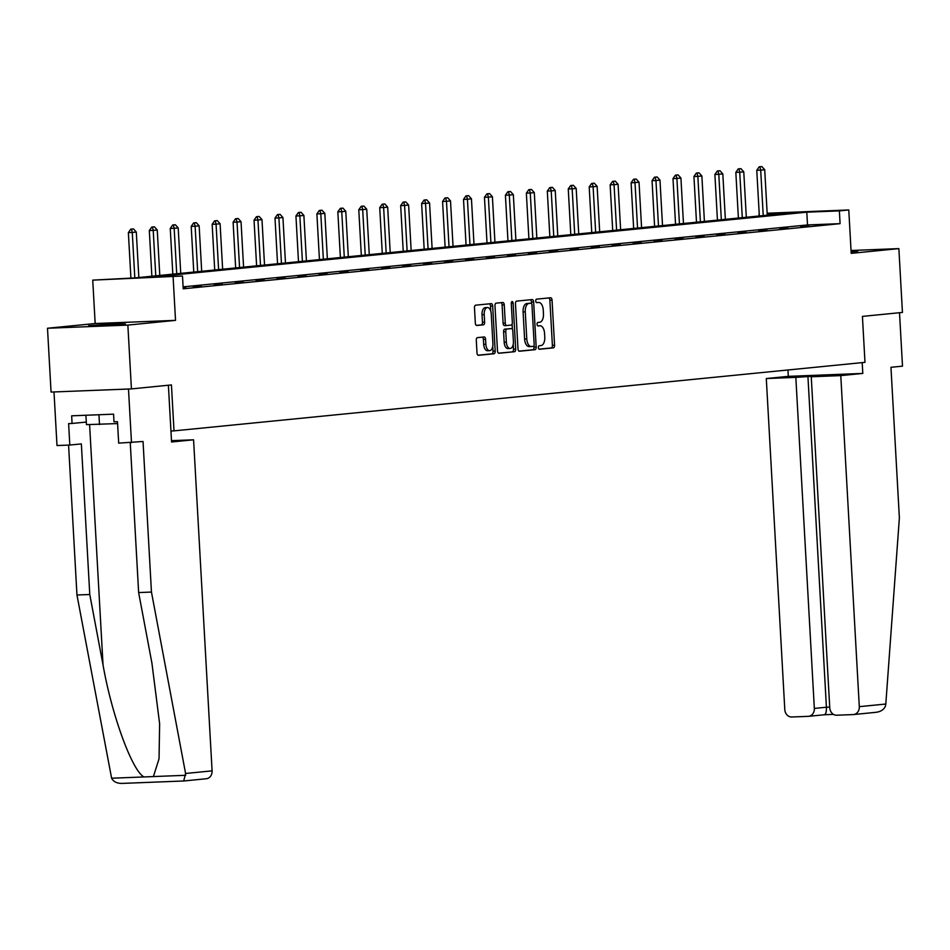 <?xml version="1.0" encoding="UTF-8"?>
<svg xmlns="http://www.w3.org/2000/svg" width="950" height="950" viewBox="0 0 950 950"><rect width="100%" height="100%" fill="white"/><g stroke="black" fill="none" stroke-linecap="round" stroke-linejoin="round"><path stroke-width="1.43" d="M538.365 347.593A1.758 0.926 87.7 0 0 539.351 349.256A1.758 0.926 87.7 0 0 539.386 349.256L553.387 347.866A2.506 1.318 87.7 0 0 554.562 345.23L552.045 300.129A2.506 1.318 87.7 0 0 550.62 297.754A2.506 1.318 87.7 0 0 550.584 297.754L536.584 299.143A1.758 0.926 87.7 0 0 535.753 300.984A1.758 0.926 87.7 0 0 536.75 302.646A1.758 0.926 87.7 0 0 536.774 302.646L538.591 302.468A8.027 4.228 87.7 0 1 538.721 302.456A8.027 4.228 87.7 0 1 543.258 310.068L543.459 313.832A8.027 4.228 87.7 0 1 539.695 322.264L537.878 322.442A1.758 0.926 87.7 0 0 537.059 324.282A1.758 0.926 87.7 0 0 538.044 325.957A1.758 0.926 87.7 0 0 538.08 325.945L539.885 325.767A8.027 4.228 87.7 0 1 540.028 325.767A8.027 4.228 87.7 0 1 544.552 333.367L544.766 337.131A8.027 4.228 87.7 0 1 541.001 345.562L539.184 345.741A1.758 0.926 87.7 0 0 538.365 347.593M125.436 323.938L113.917 323.784L88.576 325.719L125.436 323.938M851.117 251.928L857.791 251.156L851.081 251.132M477.47 337.63A2.506 1.318 87.7 0 0 476.294 340.266L476.995 352.913A2.506 1.318 87.7 0 0 478.42 355.3L494.012 353.756A2.506 1.318 87.7 0 0 495.188 351.12L492.67 306.019A2.506 1.318 87.7 0 0 491.245 303.644A2.506 1.318 87.7 0 0 491.209 303.644L475.653 305.188A2.506 1.318 87.7 0 0 474.478 307.824L475.332 323.107A2.506 1.318 87.7 0 0 476.746 325.482A2.506 1.318 87.7 0 0 476.793 325.482L483.443 324.817A2.506 1.318 87.7 0 0 484.619 322.181L484.203 314.604A6.709 3.539 87.7 0 1 487.457 307.539A6.709 3.539 87.7 0 1 491.245 313.904L492.907 343.591A6.709 3.539 87.7 0 1 489.654 350.657A6.709 3.539 87.7 0 1 485.854 344.292L485.581 339.34A2.506 1.318 87.7 0 0 484.168 336.965L477.47 337.63M131.421 388.906L51.062 392.065L47.5 328.249L127.858 325.09L131.421 388.906L171.439 384.928L174.004 430.872L864.987 362.342L862.422 316.397L902.441 312.431L898.866 248.615L851.2 253.353L848.778 209.962L839.373 210.888L840.085 223.654L183.208 288.8L182.495 276.034L92.744 280.131L134.722 277.923L791.599 212.764L767.172 213.726M127.858 325.09L175.524 320.364L173.102 276.973M517.987 348.852A2.506 1.318 87.7 0 0 519.401 351.227A2.506 1.318 87.7 0 0 519.448 351.227L535.004 349.683A2.506 1.318 87.7 0 0 536.18 347.047L533.651 301.957A2.506 1.318 87.7 0 0 532.237 299.571A2.506 1.318 87.7 0 0 532.202 299.582L516.646 301.114A2.506 1.318 87.7 0 0 515.47 303.751L517.987 348.852M514.508 351.714L498.952 353.258A2.506 1.318 87.7 0 0 498.952 353.258A2.506 1.318 87.7 0 1 497.491 350.883L494.974 305.793A2.506 1.318 87.7 0 1 496.149 303.157L502.811 302.492A2.506 1.318 87.7 0 1 502.847 302.492A2.506 1.318 87.7 0 1 504.26 304.867L505.281 323.154A2.506 1.318 87.7 0 0 506.706 325.529A2.506 1.318 87.7 0 0 506.742 325.529L511.159 325.09A2.506 1.318 87.7 0 0 512.335 322.454L511.278 303.418A1.758 0.926 87.7 0 1 512.121 301.566A1.758 0.926 87.7 0 1 513.119 303.228L515.684 349.077A2.506 1.318 87.7 0 1 514.508 351.714L498.524 353.174M898.866 248.615L851.046 250.503M170.941 431.003L174.004 430.872M840.085 223.654L807.512 224.936L183.101 286.864M808.711 225.494L800.648 226.29L808.723 225.815M787.764 227.572L779.701 228.368L787.776 227.893M766.816 229.651L758.753 230.446L766.828 229.971M745.869 231.729L737.806 232.524L745.881 232.049M724.921 233.807L716.858 234.602L724.933 234.127M703.974 235.885L695.911 236.681L703.986 236.206M683.026 237.963L674.975 238.759L683.038 238.284M662.079 240.041L654.028 240.837L662.102 240.362M641.131 242.119L633.08 242.915L641.155 242.44M620.184 244.197L612.133 244.993L620.207 244.518M599.236 246.276L591.185 247.071L599.26 246.596M578.289 248.354L570.237 249.149L578.312 248.674M557.341 250.432L549.29 251.227L557.365 250.752M536.394 252.498L528.342 253.306L536.418 252.831M515.446 254.576L507.395 255.384L515.47 254.909M494.499 256.654L486.447 257.462L494.522 256.987M473.551 258.733L465.5 259.54L473.575 259.065M452.604 260.811L444.553 261.618L452.628 261.143M431.656 262.889L423.605 263.696L431.68 263.209M410.721 264.967L402.657 265.762L410.733 265.288M389.773 267.045L381.71 267.841L389.785 267.366M368.826 269.123L360.762 269.919L368.838 269.444M347.878 271.201L339.815 271.997L347.89 271.522M326.931 273.279L318.867 274.075L326.942 273.6M305.983 275.358L297.92 276.153L305.995 275.678M285.036 277.436L276.973 278.231L285.048 277.756M264.088 279.514L256.025 280.309L264.1 279.834M243.141 281.592L235.078 282.387L243.152 281.913M222.193 283.67L214.13 284.466L222.205 283.991M201.246 285.748L193.183 286.544L201.257 286.069M183.148 287.707L185.725 287.613L183.16 287.862M175.524 320.364L95.166 323.522L47.5 328.249M95.166 323.522L92.744 280.131M759.121 215.982L759.014 214.047M767.149 213.239L848.778 209.962M839.373 210.888L806.799 212.171L149.922 277.317L182.495 276.034M807.512 224.936L806.799 212.171M537.985 325.85A8.027 4.228 87.7 0 0 537.854 325.85A8.027 4.228 87.7 0 0 537.724 325.85L539.885 325.767M536.679 302.539A8.027 4.228 87.7 0 0 536.548 302.551A8.027 4.228 87.7 0 0 536.418 302.551L538.591 302.468M539.03 349.161L551.214 347.949A2.506 1.318 87.7 0 0 552.389 345.313L549.872 300.212A2.506 1.318 87.7 0 0 548.839 297.932M531.572 303.596L531.477 302.041A2.506 1.318 87.7 0 0 530.456 299.749M519.021 351.144L532.831 349.766A2.506 1.318 87.7 0 0 534.007 347.13L533.936 345.836M533.354 346.322A1.758 0.926 87.7 0 0 534.173 344.482L531.964 304.891A1.758 0.926 87.7 0 0 530.967 303.228A1.758 0.926 87.7 0 0 530.943 303.228L529.031 303.418A8.027 4.228 87.7 0 0 525.267 311.849L526.775 338.912A8.027 4.228 87.7 0 0 531.311 346.524A8.027 4.228 87.7 0 0 531.442 346.512L533.354 346.322M528.829 303.311A1.758 0.926 87.7 0 0 528.806 303.311A1.758 0.926 87.7 0 0 528.77 303.311L530.943 303.228M531.181 346.524L529.269 346.596A8.027 4.228 87.7 0 1 529.138 346.608A8.027 4.228 87.7 0 1 524.602 338.996L523.094 311.944A8.027 4.228 87.7 0 1 526.858 303.501L530.967 303.228M506.659 325.529L504.569 325.613A2.506 1.318 87.7 0 1 504.533 325.624A2.506 1.318 87.7 0 1 503.12 323.238L502.087 304.95A2.506 1.318 87.7 0 0 501.054 302.67M512.109 324.128L512.406 329.377M513.237 344.256L513.511 349.173L515.684 349.077M506.35 342.131A6.709 3.539 87.7 0 0 510.138 348.496A6.709 3.539 87.7 0 0 513.404 341.43L512.81 330.98A2.506 1.318 87.7 0 0 511.397 328.593A2.506 1.318 87.7 0 0 511.361 328.605L506.944 329.044A2.506 1.318 87.7 0 0 505.768 331.681L506.35 342.131L504.177 342.226A6.709 3.539 87.7 0 0 507.965 348.579L510.138 348.496M509.271 328.688A2.506 1.318 87.7 0 0 509.224 328.688A2.506 1.318 87.7 0 0 509.188 328.688L511.361 328.605M504.177 342.226L503.595 331.764A2.506 1.318 87.7 0 1 504.771 329.128L511.397 328.593M512.335 351.809A2.506 1.318 87.7 0 0 513.511 349.173M489.654 350.657L487.481 350.74A6.709 3.539 87.7 0 1 483.692 344.375L483.407 339.435A2.506 1.318 87.7 0 0 482.374 337.143M487.457 307.539L485.284 307.634A6.709 3.539 87.7 0 0 482.03 314.688L484.203 314.604M476.366 325.387L481.27 324.9A2.506 1.318 87.7 0 0 482.446 322.264L482.03 314.688M490.77 311.149L490.497 306.102A2.506 1.318 87.7 0 0 489.464 303.81M478.028 355.205L491.839 353.839A2.506 1.318 87.7 0 0 493.014 351.203L492.741 346.418M767.256 215.187L764.714 169.741L760.689 170.133L763.23 215.579M759.881 166.784L761.888 166.583L759.228 166.808L759.881 166.784L760.689 170.133L756.77 170.287L759.335 215.971M764.714 169.741L761.888 166.583M759.228 166.808L756.77 170.287M85.916 415.245L86.45 424.65L117.586 423.569M98.954 414.734L99.501 424.567M885.804 704.033L885.471 705.898C884.082 709.614 880.781 711.776 875.568 712.357L853.539 714.554A7.671 6.519 -95.7 0 0 859.299 706.658L885.804 704.033L899.377 517.893L890.957 367.294L902.5 366.154L899.508 312.716M787.954 369.989L788.31 376.354L766.294 378.539L784.795 709.591A7.671 6.519 -95.7 0 0 791.742 716.989L808.248 716.347A7.671 6.519 -95.7 0 0 808.581 716.324A7.671 6.519 -95.7 0 0 814.34 708.427L826.417 707.227C826.524 711.835 825.835 714.341 824.363 714.744L808.581 716.324M766.294 378.539L795.827 377.376L814.34 708.427M795.827 377.376L823.329 375.571L811.252 376.77L829.754 707.821A7.671 6.519 -95.7 0 0 836.701 715.219L853.207 714.578A7.671 6.519 -95.7 0 0 853.539 714.554M811.252 376.77L840.786 375.606L859.299 706.658M788.31 376.354L862.802 373.421L840.786 375.606M862.196 362.627L862.802 373.421M807.916 376.176L826.417 707.227L829.718 707.097M183.718 780.983L185.583 773.478L151.454 592.064L143.034 441.477L118.679 443.128L117.479 421.681L114 421.824L113.573 414.164L71.654 415.815L72.081 423.463L68.614 423.605L69.813 445.039L81.356 443.899L89.775 594.498L76.962 594.997L111.613 778.216C113.418 781.731 116.933 783.465 122.182 783.406L183.766 780.983L206.328 778.739A7.671 6.519 84.3 0 1 205.996 778.762M89.775 594.498L103.039 664.976C111.779 715.065 132.133 770.771 143.949 776.946L153.401 776.566L159.042 758.765L159.624 723.769L151.905 663.053L138.641 592.574L130.257 442.664M69.813 445.039L57 445.55L53.996 391.946L128.488 389.013L131.492 442.617M76.962 594.997L68.578 445.087M168.388 385.237L171.558 441.988L193.574 439.803L212.088 770.854A7.671 6.519 84.3 0 1 206.328 778.739M193.574 439.803L171.487 440.669M151.454 592.064L138.641 592.574M72.081 423.463L86.296 422.061M746.308 217.253L743.767 171.819L739.741 172.211L742.283 217.657M738.934 168.862L740.941 168.661L738.281 168.886L738.934 168.862L739.741 172.211L735.834 172.366L738.387 218.049M743.767 171.819L740.941 168.661M738.281 168.886L735.834 172.366M725.361 219.331L722.819 173.898L718.794 174.289L721.335 219.735M717.986 170.941L719.993 170.739L717.333 170.964L717.986 170.941L718.794 174.289L714.887 174.444L717.44 220.127M722.819 173.898L719.993 170.739M717.333 170.964L714.887 174.444M704.413 221.409L701.872 175.976L697.846 176.368L700.387 221.813M697.039 173.019L699.046 172.817L696.386 173.042L697.039 173.019L697.846 176.368L693.939 176.522L696.492 222.205M701.872 175.976L699.046 172.817M696.386 173.042L693.939 176.522M683.466 223.487L680.924 178.054L676.899 178.446L679.44 223.891M676.091 175.097L678.098 174.895L675.438 175.121L676.091 175.097L676.899 178.446L672.992 178.6L675.545 224.283M680.924 178.054L678.098 174.895M675.438 175.121L672.992 178.6M662.518 225.566L659.977 180.12L655.951 180.524L658.492 225.969M655.144 177.175L657.163 176.973L654.491 177.199L655.144 177.175L655.951 180.524L652.044 180.678L654.597 226.349M659.977 180.12L657.163 176.973M654.491 177.199L652.044 180.678M641.571 227.644L639.029 182.198L635.004 182.602L637.545 228.047M634.196 179.253L636.215 179.051L633.543 179.277L634.196 179.253L635.004 182.602L631.097 182.756L633.65 228.428M639.029 182.198L636.215 179.051M633.543 179.277L631.097 182.756M620.623 229.722L618.082 184.276L614.056 184.68L616.597 230.126M613.249 181.331L615.268 181.129L612.596 181.355L613.249 181.331L614.056 184.68L610.149 184.834L612.703 230.506M618.082 184.276L615.268 181.129M612.596 181.355L610.149 184.834M599.676 231.8L597.134 186.354L593.109 186.758L595.65 232.204M592.301 183.409L594.32 183.208L591.648 183.433L592.301 183.409L593.109 186.758L589.202 186.912L591.755 232.584M597.134 186.354L594.32 183.208M591.648 183.433L589.202 186.912M578.728 233.878L576.187 188.433L572.161 188.836L574.702 234.282M571.354 185.476L573.372 185.286L570.701 185.511L571.354 185.476L572.161 188.836L568.254 188.991L570.808 234.662M576.187 188.433L573.372 185.286M570.701 185.511L568.254 188.991M557.781 235.956L555.239 190.511L551.214 190.914L553.755 236.36M550.406 187.554L552.425 187.364L549.753 187.589L550.406 187.554L551.214 190.914L547.307 191.069L549.86 236.74M555.239 190.511L552.425 187.364M549.753 187.589L547.307 191.069M536.833 238.034L534.292 192.589L530.266 192.993L532.808 238.438M529.459 189.632L531.477 189.442L528.806 189.667L529.459 189.632L530.266 192.993L526.359 193.147L528.913 238.818M534.292 192.589L531.477 189.442M528.806 189.667L526.359 193.147M515.886 240.112L513.344 194.667L509.319 195.071L511.86 240.516M508.511 191.71L510.53 191.52L507.858 191.734L508.511 191.71L509.319 195.071L505.412 195.225L507.965 240.896M513.344 194.667L510.53 191.52M507.858 191.734L505.412 195.225M494.938 242.191L492.397 196.745L488.371 197.149L490.912 242.594M487.564 193.788L489.582 193.586L486.911 193.812L487.564 193.788L488.371 197.149L484.464 197.303L487.017 242.974M492.397 196.745L489.582 193.586M486.911 193.812L484.464 197.303M473.991 244.269L471.449 198.823L467.424 199.227L469.965 244.661M466.616 195.866L468.635 195.664L465.963 195.89L466.616 195.866L467.424 199.227L463.517 199.381L466.07 245.053M471.449 198.823L468.635 195.664M465.963 195.89L463.517 199.381M453.043 246.347L450.514 200.901L446.476 201.305L449.017 246.739M445.669 197.944L447.688 197.743L445.016 197.968L445.669 197.944L446.476 201.305L442.569 201.459L445.122 247.131M450.514 200.901L447.688 197.743M445.016 197.968L442.569 201.459M432.108 248.425L429.566 202.979L425.529 203.383L428.07 248.817M424.721 200.023L426.74 199.821L424.08 200.046L424.721 200.023L425.529 203.383L421.622 203.537L424.175 249.209M429.566 202.979L426.74 199.821M424.08 200.046L421.622 203.537M411.16 250.503L408.619 205.058L404.581 205.461L407.122 250.895M403.774 202.101L405.793 201.899L403.133 202.124L403.774 202.101L404.581 205.461L400.674 205.604L403.228 251.287M408.619 205.058L405.793 201.899M403.133 202.124L400.674 205.604M390.213 252.581L387.671 207.136L383.634 207.527L386.175 252.973M382.826 204.179L384.845 203.977L382.185 204.203L382.826 204.179L383.634 207.527L379.727 207.682L382.28 253.365M387.671 207.136L384.845 203.977M382.185 204.203L379.727 207.682M369.265 254.659L366.724 209.214L362.686 209.606L365.228 255.051M361.891 206.257L363.897 206.055L361.238 206.281L361.891 206.257L362.686 209.606L358.779 209.76L361.332 255.443M366.724 209.214L363.897 206.055M361.238 206.281L358.779 209.76M348.317 256.738L345.776 211.292L341.751 211.684L344.28 257.129M340.943 208.335L342.95 208.133L340.29 208.359L340.943 208.335L341.751 211.684L337.832 211.838L340.385 257.521M345.776 211.292L342.95 208.133M340.29 208.359L337.832 211.838M327.37 258.816L324.829 213.37L320.803 213.762L323.344 259.207M319.996 210.413L322.003 210.211L319.343 210.437L319.996 210.413L320.803 213.762L316.884 213.916L319.438 259.599M324.829 213.37L322.003 210.211M319.343 210.437L316.884 213.916M306.423 260.882L303.881 215.448L299.856 215.84L302.397 261.286M299.048 212.491L301.055 212.289L298.395 212.515L299.048 212.491L299.856 215.84L295.937 215.994L298.49 261.678M303.881 215.448L301.055 212.289M298.395 212.515L295.937 215.994M285.475 262.96L282.934 217.526L278.908 217.918L281.449 263.364M278.101 214.569L280.108 214.368L277.447 214.593L278.101 214.569L278.908 217.918L274.989 218.072L277.554 263.756M282.934 217.526L280.108 214.368M277.447 214.593L274.989 218.072M264.527 265.038L261.986 219.604L257.961 219.996L260.502 265.442M257.153 216.648L259.16 216.446L256.5 216.671L257.153 216.648L257.961 219.996L254.042 220.151L256.607 265.834M261.986 219.604L259.16 216.446M256.5 216.671L254.042 220.151M243.58 267.116L241.039 221.683L237.013 222.074L239.554 267.52M236.206 218.726L238.213 218.524L235.553 218.749L236.206 218.726L237.013 222.074L233.106 222.229L235.659 267.912M241.039 221.683L238.213 218.524M235.553 218.749L233.106 222.229M222.632 269.194L220.091 223.749L216.066 224.152L218.607 269.598M215.258 220.804L217.265 220.602L214.605 220.828L215.258 220.804L216.066 224.152L212.159 224.307L214.712 269.978M220.091 223.749L217.265 220.602M214.605 220.828L212.159 224.307M201.685 271.272L199.144 225.827L195.118 226.231L197.659 271.676M194.311 222.882L196.317 222.68L193.658 222.906L194.311 222.882L195.118 226.231L191.211 226.385L193.764 272.056M199.144 225.827L196.317 222.68M193.658 222.906L191.211 226.385M180.737 273.351L178.196 227.905L174.171 228.309L176.712 273.754M173.363 224.96L175.37 224.758L172.71 224.984L173.363 224.96L174.171 228.309L170.264 228.463L172.817 274.134M178.196 227.905L175.37 224.758M172.71 224.984L170.264 228.463M159.79 275.429L157.249 229.983L153.223 230.387L155.764 275.832M152.416 227.038L154.434 226.836L151.762 227.062L152.416 227.038L153.223 230.387L149.316 230.541L151.869 276.212M157.249 229.983L154.434 226.836M151.762 227.062L149.316 230.541M138.843 277.507L136.301 232.061L132.276 232.465L134.817 277.911M131.468 229.104L133.487 228.914L130.815 229.14L131.468 229.104L132.276 232.465L128.369 232.619L130.91 278.065M136.301 232.061L133.487 228.914M130.815 229.14L128.369 232.619M549.872 300.212L552.045 300.129M552.389 345.313L554.562 345.23M551.214 347.949L553.387 347.866M531.477 302.041L533.651 301.957M534.007 347.13L536.18 347.047M532.831 349.766L535.004 349.683M526.858 303.501L529.031 303.418M523.094 311.944L525.267 311.849M524.602 338.996L526.775 338.912M502.087 304.95L504.26 304.867M503.12 323.238L505.281 323.154M511.266 303.311L513.119 303.228M504.771 329.128L506.944 329.044M503.595 331.764L505.768 331.681M483.407 339.435L485.581 339.34M483.692 344.375L485.854 344.292M482.446 322.264L484.619 322.181M481.27 324.9L483.443 324.817M490.497 306.102L492.67 306.019M493.014 351.203L495.188 351.12M491.839 353.839L494.012 353.756M824.469 714.744L833.494 714.388L824.517 714.732M111.613 778.216L143.949 776.946M153.401 776.566L185.725 775.295M183.635 780.983L122.182 783.406M185.583 773.478L212.088 770.854M89.597 424.626L103.039 664.976M537.854 325.85L540.028 325.767M536.548 302.551L538.721 302.456M529.138 346.608L531.311 346.524M504.533 325.624L506.706 325.529"/></g></svg>
